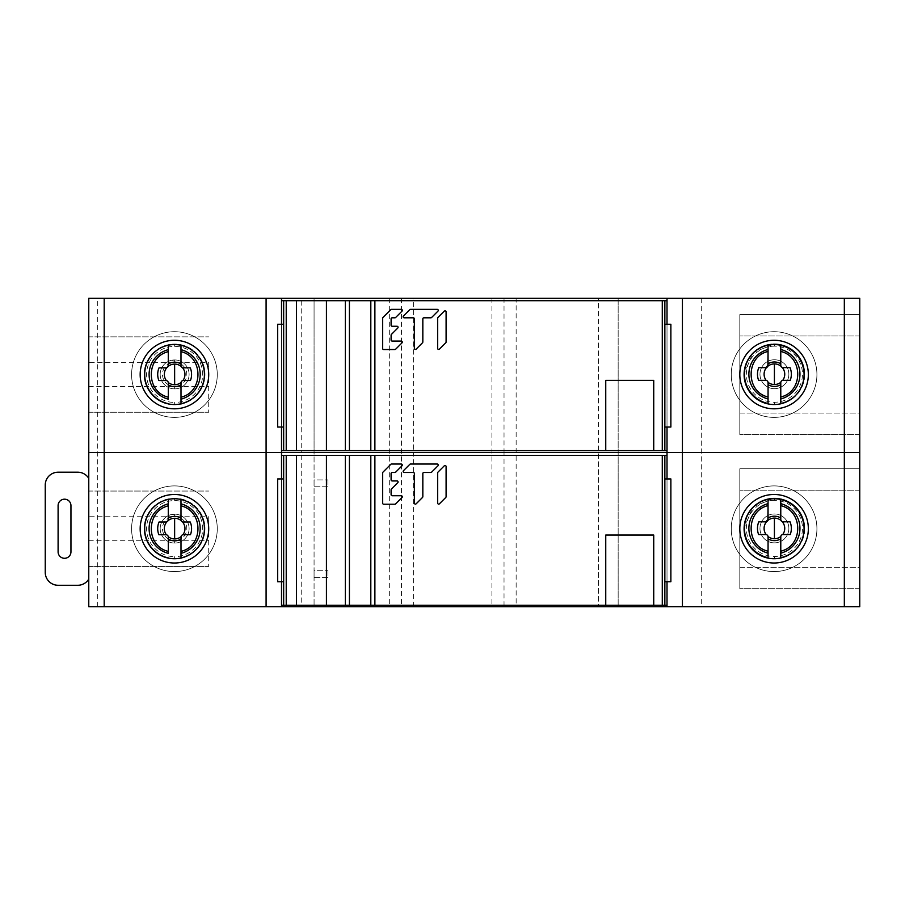 <?xml version="1.0" encoding="UTF-8"?>
<svg xmlns="http://www.w3.org/2000/svg" width="905" height="905" viewBox="0 0 905 905"><rect width="100%" height="100%" fill="white"/><g stroke="black" fill="none" stroke-linecap="round" stroke-linejoin="round"><path stroke-width="0.68" stroke-dasharray="4.53 3.39" d="M301.218 298.299L314.069 298.299L314.069 452.5L301.218 452.5L389.331 452.5L314.069 452.5L314.069 606.701L301.218 606.701L301.218 452.5L97.333 452.5L301.218 452.5L301.218 298.299L88.769 298.299L88.769 452.5L97.333 452.5L88.769 452.5L88.769 606.701L301.218 606.701M504.028 298.299L314.069 298.299L314.069 606.701L504.028 606.701L504.028 452.5L413.562 452.5L618.172 452.5L504.028 452.5L504.028 298.299L516.144 298.299L516.144 606.701L859.75 606.701L859.75 452.5L598.476 452.5L859.75 452.5L859.75 298.299L598.476 298.299L598.476 452.5L618.172 452.5L598.476 452.5L598.476 606.701L598.476 298.299L618.172 298.299L516.144 298.299M281.512 324.25L281.512 427.047M281.512 298.299L281.512 606.701M413.562 606.701L413.562 452.5L389.331 452.5L413.562 452.5L413.562 298.299M88.769 336.852L88.769 412.239L88.769 336.852L208.704 336.852L88.769 336.852M208.704 362.554L208.704 412.239L208.704 362.554L88.769 362.554M88.769 412.239L208.704 412.239L88.769 412.239M174.439 404.524A29.978 29.978 0 0 1 144.449 374.546A29.978 29.978 0 0 1 174.439 344.567A29.978 29.978 0 0 1 204.417 374.546A29.978 29.978 0 0 1 174.439 404.524M217.268 374.546A42.829 42.829 0 0 0 174.439 331.716A42.829 42.829 0 0 0 131.598 374.546A42.829 42.829 0 0 0 174.439 417.375A42.829 42.829 0 0 0 217.268 374.546A42.829 42.829 0 0 1 174.439 417.375A42.829 42.829 0 0 1 131.598 374.546A42.829 42.829 0 0 1 174.439 331.716A42.829 42.829 0 0 1 217.268 374.546M667.008 300.698L667.008 450.611L667.008 300.698L281.512 300.698L281.512 450.611L281.512 300.698M667.008 427.047L667.008 324.25L667.008 427.047M859.75 413.099L859.75 335.993L859.75 413.099L739.815 413.099L739.815 335.993L739.815 413.099L859.75 413.099M859.75 314.578L859.75 434.513L859.75 314.578L739.815 314.578L739.815 434.513L739.815 314.578L859.75 314.578M701.273 298.299L701.273 606.701M618.172 298.299L618.172 606.701L618.172 298.299M389.331 298.299L389.331 606.701M859.75 335.993L739.815 335.993L859.75 335.993M859.75 434.513L739.815 434.513L859.75 434.513M774.08 344.567A29.978 29.978 0 0 1 804.07 374.546A29.978 29.978 0 0 1 774.08 404.524A29.978 29.978 0 0 1 744.102 374.546A29.978 29.978 0 0 1 774.08 344.567M816.921 374.546A42.829 42.829 0 0 0 774.08 331.716A42.829 42.829 0 0 0 731.251 374.546A42.829 42.829 0 0 0 774.08 417.375A42.829 42.829 0 0 0 816.921 374.546A42.829 42.829 0 0 1 774.08 417.375A42.829 42.829 0 0 1 731.251 374.546A42.829 42.829 0 0 1 774.08 331.716A42.829 42.829 0 0 1 816.921 374.546M181.011 403.8L181.011 404.094A30.363 30.363 0 0 1 168.285 404.094L168.285 403.89M168.285 389.75L168.285 384.297M182.595 380.654L183.319 380.541A2.308 2.308 0 0 0 181 382.849L181 386.039M168.285 403.687L168.285 404.094A30.363 30.363 0 0 1 168.273 344.726L168.273 344.726A30.363 30.363 0 0 1 204.994 374.399A30.363 30.363 0 0 1 181.011 404.094L181.011 403.687M180.989 349.658L181 365.507L182.437 367.645L181.192 366.435L181 363.968L181 365.507A2.308 2.308 0 0 0 183.308 367.815L190.242 367.815M168.273 365.507L168.273 363.968L168.273 365.507A2.308 2.308 0 0 1 165.966 367.826L159.031 367.826M168.217 382.317L168.285 382.849A2.308 2.308 0 0 0 165.966 380.541L166.927 380.745M165.966 367.826L168.081 366.446L167.018 367.566M168.262 382.521L168.285 384.851M165.796 380.541L166.362 380.575M180.989 344.726L180.989 344.726A30.363 30.363 0 0 1 204.994 374.399A30.351 30.351 115.2 0 0 174.631 344.058A30.351 30.351 -119.2 0 0 144.28 374.421A30.351 30.351 -119.2 0 0 174.654 404.773A30.351 30.351 115.2 0 0 204.994 374.399A30.351 30.351 115.2 0 0 174.631 344.058A30.351 30.351 -119.2 0 0 144.28 374.421M174.642 388.867A14.457 14.457 0 0 1 160.185 374.41A14.457 14.457 0 0 1 174.631 359.952A14.457 14.457 0 0 1 189.1 374.41A14.457 14.457 0 0 1 174.642 388.867A14.457 14.457 119.2 0 0 189.1 374.41A14.457 14.457 119.2 0 0 174.631 359.952A14.457 14.457 -115.2 0 0 160.536 377.566A14.457 14.457 -115.2 0 0 174.642 388.867A14.457 14.457 119.2 0 0 189.1 374.41A14.457 14.457 119.2 0 0 174.631 359.952A14.457 14.457 -115.2 0 0 160.536 377.566A14.457 14.457 -115.2 0 0 174.642 388.867L174.642 386.548A12.138 12.138 119.2 0 0 186.781 374.41A12.138 12.138 119.2 0 0 174.642 362.272A12.138 12.138 -115.2 0 0 162.493 374.41A12.138 12.138 -115.2 0 0 174.642 386.548M768.062 389.535L768.062 384.093M780.789 403.766L780.789 403.902A30.363 30.363 0 0 1 769.601 404.184M782.508 380.417L783.085 380.349A2.308 2.308 0 0 0 780.777 382.657L780.777 385.824M780.766 344.534L780.766 345.314L780.766 344.534A30.363 30.363 0 0 1 804.771 374.206A30.351 30.351 115.2 0 0 774.409 343.866A30.351 30.351 -119.2 0 0 744.43 378.935A30.363 30.363 0 0 1 768.04 344.534L768.04 345.178L768.04 344.534A30.363 30.363 0 0 1 804.771 374.206A30.363 30.363 0 0 1 780.789 403.902L780.789 403.494M780.766 349.466L780.777 365.315L782.203 367.453L780.97 366.242L780.777 363.776L780.777 365.315A2.308 2.308 0 0 0 783.085 367.622L790.02 367.622M782.044 367.373L783.085 367.622M767.859 366.254L765.743 367.634A2.308 2.308 0 0 0 768.051 365.315L768.051 363.776L767.859 366.254L766.773 367.385M765.562 380.349L765.743 380.349A2.308 2.308 0 0 1 768.062 382.657L768.062 384.659M765.743 367.634L758.809 367.634M774.42 388.675A14.457 14.457 0 0 1 759.962 374.218A14.457 14.457 0 0 1 774.409 359.76A14.457 14.457 0 0 1 788.866 374.218A14.457 14.457 0 0 1 774.42 388.675A14.457 14.457 0 0 0 788.866 374.218A14.457 14.457 0 0 0 774.409 359.76A14.457 14.457 0 0 0 759.962 374.218A14.457 14.457 0 0 0 774.42 388.675M281.512 478.937L281.512 581.734M516.144 606.701L504.028 606.701M88.769 491.053L88.769 566.428L88.769 491.053L208.704 491.053L88.769 491.053M208.704 516.744L208.704 566.428L208.704 516.744L88.769 516.744M88.769 566.428L208.704 566.428L88.769 566.428M174.439 558.724A29.978 29.978 0 0 1 144.449 528.746A29.978 29.978 0 0 1 174.439 498.757A29.978 29.978 0 0 1 204.417 528.746A29.978 29.978 0 0 1 174.439 558.724M217.268 528.746A42.829 42.829 0 0 0 174.439 485.906A42.829 42.829 0 0 0 131.598 528.746A42.829 42.829 0 0 0 174.439 571.575A42.829 42.829 0 0 0 217.268 528.746A42.829 42.829 0 0 1 174.439 571.575A42.829 42.829 0 0 1 131.598 528.746A42.829 42.829 0 0 1 174.439 485.906A42.829 42.829 0 0 1 217.268 528.746M667.008 455.373L667.008 605.287L667.008 455.373L281.512 455.373L281.512 605.287L281.512 455.373M667.008 581.734L667.008 478.937L667.008 581.734M859.75 567.288L859.75 490.193L859.75 567.288L739.815 567.288L739.815 490.193L739.815 567.288L859.75 567.288M859.75 468.779L859.75 588.702L859.75 468.779L739.815 468.779L739.815 588.702L739.815 468.779L859.75 468.779M859.75 490.193L739.815 490.193L859.75 490.193M859.75 588.702L739.815 588.702L859.75 588.702M774.08 498.757A29.978 29.978 0 0 1 804.07 528.746A29.978 29.978 0 0 1 774.08 558.724A29.978 29.978 0 0 1 744.102 528.746A29.978 29.978 0 0 1 774.08 498.757M816.921 528.746A42.829 42.829 0 0 0 774.08 485.906A42.829 42.829 0 0 0 731.251 528.746A42.829 42.829 0 0 0 774.08 571.575A42.829 42.829 0 0 0 816.921 528.746A42.829 42.829 0 0 1 774.08 571.575A42.829 42.829 0 0 1 731.251 528.746A42.829 42.829 0 0 1 774.08 485.906A42.829 42.829 0 0 1 816.921 528.746M58.101 551.869L58.101 505.612A6.426 6.426 0 0 1 64.526 499.187A6.426 6.426 0 0 1 70.952 505.612L70.952 551.869A6.426 6.426 0 0 1 64.526 558.294A6.426 6.426 0 0 1 58.101 551.869M88.769 478.36A12.851 12.851 0 0 0 77.807 472.206L58.101 472.206A12.851 12.851 0 0 0 45.25 485.057L45.25 572.435A12.851 12.851 0 0 0 58.101 585.275L77.807 585.275A12.851 12.851 0 0 0 88.769 579.121L88.769 478.36L88.769 579.121M327.938 486.766L314.069 486.766L314.069 479.91L327.938 479.91L314.069 479.91L314.069 486.766L327.938 486.766L327.938 479.91M327.938 577.571L314.069 577.571L314.069 570.716L327.938 570.716L314.069 570.716L314.069 577.571L327.938 577.571L327.938 570.716M181.011 557.989L181.011 558.283A30.363 30.363 0 0 1 168.285 558.294L168.285 558.091M168.285 543.95L168.285 538.486M182.595 534.844L183.319 534.731A2.308 2.308 0 0 0 181 537.05L181 540.228M168.285 557.887L168.285 558.294A30.363 30.363 0 0 1 168.273 498.927L168.273 498.927A30.363 30.363 0 0 1 204.994 528.599A30.363 30.363 0 0 1 181.011 558.283L181.011 557.876M180.989 503.859L181 519.696L182.437 521.834L181.192 520.635L181 518.158L181 519.696A2.308 2.308 0 0 0 183.308 522.015L190.242 522.004M168.273 519.708L168.273 518.169L168.273 519.708A2.308 2.308 0 0 1 165.966 522.015L159.031 522.015M168.217 536.507L168.285 537.05A2.308 2.308 0 0 0 165.966 534.742L166.927 534.946M165.966 522.015L168.081 520.635L167.018 521.766M168.262 536.722L168.285 539.052M165.796 534.742L166.362 534.776M180.989 498.915L180.989 498.915A30.363 30.363 0 0 1 204.994 528.599A30.351 30.351 115.2 0 0 174.631 498.248A30.351 30.351 -119.2 0 0 144.28 528.611A30.351 30.351 -119.2 0 0 174.654 558.962A30.351 30.351 115.2 0 0 204.994 528.599A30.351 30.351 115.2 0 0 174.631 498.248A30.351 30.351 -119.2 0 0 144.28 528.611M174.642 543.057A14.457 14.457 0 0 1 160.185 528.611A14.457 14.457 0 0 1 174.631 514.153A14.457 14.457 0 0 1 189.1 528.599A14.457 14.457 0 0 1 174.642 543.057A14.457 14.457 119.2 0 0 189.1 528.599A14.457 14.457 119.2 0 0 174.631 514.153A14.457 14.457 -115.2 0 0 160.536 531.767A14.457 14.457 -115.2 0 0 174.642 543.057A14.457 14.457 119.2 0 0 189.1 528.599A14.457 14.457 119.2 0 0 174.631 514.153A14.457 14.457 -115.2 0 0 160.536 531.767A14.457 14.457 -115.2 0 0 174.642 543.057L174.642 540.749A12.138 12.138 119.2 0 0 186.781 528.599A12.138 12.138 119.2 0 0 174.642 516.461A12.138 12.138 -115.2 0 0 162.493 528.611A12.138 12.138 -115.2 0 0 174.642 540.749M768.062 543.735L768.062 538.294M780.789 557.966L780.789 558.091A30.363 30.363 0 0 1 769.601 558.385M782.508 534.617L783.085 534.538A2.308 2.308 0 0 0 780.777 536.857L780.777 540.025M780.766 498.723L780.766 499.515L780.766 498.723A30.363 30.363 0 0 1 804.771 528.407A30.351 30.351 115.2 0 0 774.409 498.055A30.351 30.351 -119.2 0 0 744.43 533.124A30.363 30.363 0 0 1 768.04 498.734L768.04 499.379L768.04 498.734A30.363 30.363 0 0 1 804.771 528.407A30.363 30.363 0 0 1 780.789 558.091L780.789 557.684M780.766 503.666L780.777 519.504L782.203 521.642L780.97 520.443L780.777 517.965L780.777 519.504A2.308 2.308 0 0 0 783.085 521.823L790.02 521.812M782.044 521.574L783.085 521.823M767.859 520.443L765.743 521.823A2.308 2.308 0 0 0 768.051 519.515L768.051 517.977L767.859 520.443L766.773 521.574M765.562 534.55L765.743 534.55A2.308 2.308 0 0 1 768.062 536.857L768.062 538.86M765.743 521.823L758.809 521.823M774.42 542.864A14.457 14.457 0 0 1 759.962 528.418A14.457 14.457 0 0 1 774.409 513.961A14.457 14.457 0 0 1 788.866 528.407A14.457 14.457 0 0 1 774.42 542.864A14.457 14.457 0 0 0 788.866 528.407A14.457 14.457 0 0 0 774.409 513.961A14.457 14.457 0 0 0 759.962 528.418A14.457 14.457 0 0 0 774.42 542.864M326.434 300.698L296.444 300.698L296.444 450.611L296.444 300.698L326.434 300.698L326.434 450.611L296.444 450.611L326.434 450.611L326.434 300.698M667.008 450.611L281.512 450.611M664.858 300.698L664.858 450.611M664.858 324.25L670.865 324.25L664.858 324.25L670.865 324.25L664.858 324.25L670.865 324.25L664.858 324.25L670.865 324.25L664.858 324.25L670.865 324.25L664.858 324.25L664.858 427.047L664.858 324.25L664.858 427.047L664.858 324.25L664.858 427.047L664.858 324.25L664.858 427.047L664.858 324.25L664.858 427.047L664.858 324.25L664.858 427.047L664.858 324.25L664.858 427.047L664.858 324.25L670.865 324.25L664.858 324.25L670.865 324.25L670.865 427.047L664.858 427.047M653.727 450.611L653.727 380.36L605.75 380.36L605.75 450.611M283.661 300.698L283.661 450.611M283.661 324.25L283.661 427.047L283.661 324.25L283.661 427.047L283.661 324.25L283.661 427.047L283.661 324.25L283.661 427.047L283.661 324.25L283.661 427.047L283.661 324.25L283.661 427.047L283.661 324.25L283.661 427.047L283.661 324.25L277.665 324.25L283.661 324.25L277.665 324.25L277.665 427.047L283.661 427.047L277.665 427.047L283.661 427.047L277.665 427.047L283.661 427.047L277.665 427.047L283.661 427.047L277.665 427.047L283.661 427.047L277.665 427.047L283.661 427.047L277.665 427.047L277.665 324.25L283.661 324.25L277.665 324.25L277.665 427.047L277.665 324.25L283.661 324.25L277.665 324.25L277.665 427.047L277.665 324.25L283.661 324.25L277.665 324.25L277.665 427.047L277.665 324.25L283.661 324.25L277.665 324.25L277.665 427.047L277.665 324.25L283.661 324.25L277.665 324.25L277.665 427.047L277.665 324.25L277.665 427.047L283.661 427.047M670.865 324.25L670.865 427.047L670.865 324.25M446.097 311.897L446.097 342.011A1.052 1.052 0 0 1 445.792 342.757L439.445 349.104A1.052 1.052 0 0 1 437.635 348.357L437.635 318.243A1.052 1.052 0 0 1 437.941 317.497L444.287 311.15A1.052 1.052 0 0 1 446.097 311.897M414.366 348.357A1.052 1.052 0 0 0 416.176 349.104L422.522 342.757A1.052 1.052 0 0 0 422.827 342.011L422.827 318.854A1.052 1.052 0 0 1 423.891 317.802L430.848 317.802A1.052 1.052 0 0 0 431.606 317.497L437.941 311.15A1.052 1.052 0 0 0 437.194 309.34L410.576 309.34A1.052 1.052 0 0 0 409.829 309.646L403.483 315.992A1.052 1.052 0 0 0 404.23 317.802L413.314 317.802A1.052 1.052 0 0 1 414.366 318.854L414.366 348.357M392.159 341.072A1.052 1.052 0 0 1 391.107 340.009L391.107 335.155A1.052 1.052 0 0 1 391.413 334.409L397.759 328.062A1.052 1.052 0 0 0 397.012 326.264L392.159 326.264A1.052 1.052 0 0 1 391.107 325.2L391.107 318.854A1.052 1.052 0 0 1 392.159 317.802L394.897 317.802A1.052 1.052 0 0 0 395.643 317.497L401.99 311.15A1.052 1.052 0 0 0 401.243 309.34L391.537 309.34A1.052 1.052 0 0 0 390.79 309.646L382.951 317.497A1.052 1.052 0 0 0 382.645 318.243L382.645 348.47A1.052 1.052 0 0 0 383.697 349.534L394.897 349.534A1.052 1.052 0 0 0 395.643 349.217L401.99 342.871A1.052 1.052 0 0 0 401.243 341.072L392.159 341.072M326.434 455.373L296.444 455.373L296.444 605.287L296.444 455.373L326.434 455.373L326.434 605.287L296.444 605.287L326.434 605.287L326.434 455.373M667.008 605.287L281.512 605.287M664.858 455.373L664.858 605.287M664.858 478.937L670.865 478.937L664.858 478.937L670.865 478.937L664.858 478.937L670.865 478.937L664.858 478.937L670.865 478.937L664.858 478.937L670.865 478.937L664.858 478.937L664.858 581.734L664.858 478.937L664.858 581.734L664.858 478.937L664.858 581.734L664.858 478.937L664.858 581.734L664.858 478.937L664.858 581.734L664.858 478.937L664.858 581.734L664.858 478.937L664.858 581.734L664.858 478.937L670.865 478.937L664.858 478.937L670.865 478.937L670.865 581.734L664.858 581.734M653.727 605.287L653.727 535.047L605.75 535.047L605.75 605.287M283.661 455.373L283.661 605.287M283.661 478.937L283.661 581.734L283.661 478.937L283.661 581.734L283.661 478.937L283.661 581.734L283.661 478.937L283.661 581.734L283.661 478.937L283.661 581.734L283.661 478.937L283.661 581.734L283.661 478.937L283.661 581.734L283.661 478.937L277.665 478.937L283.661 478.937L277.665 478.937L277.665 581.734L283.661 581.734L277.665 581.734L283.661 581.734L277.665 581.734L283.661 581.734L277.665 581.734L283.661 581.734L277.665 581.734L283.661 581.734L277.665 581.734L283.661 581.734L277.665 581.734L277.665 478.937L283.661 478.937L277.665 478.937L277.665 581.734L277.665 478.937L283.661 478.937L277.665 478.937L277.665 581.734L277.665 478.937L283.661 478.937L277.665 478.937L277.665 581.734L277.665 478.937L283.661 478.937L277.665 478.937L277.665 581.734L277.665 478.937L283.661 478.937L277.665 478.937L277.665 581.734L277.665 478.937L277.665 581.734L283.661 581.734M670.865 478.937L670.865 581.734L670.865 478.937M446.097 466.573L446.097 496.698A1.052 1.052 0 0 1 445.792 497.445L439.445 503.791A1.052 1.052 0 0 1 437.635 503.044L437.635 472.919A1.052 1.052 0 0 1 437.941 472.172L444.287 465.826A1.052 1.052 0 0 1 446.097 466.573M414.366 503.044A1.052 1.052 0 0 0 416.176 503.791L422.522 497.445A1.052 1.052 0 0 0 422.827 496.698L422.827 473.541A1.052 1.052 0 0 1 423.891 472.489L430.848 472.489A1.052 1.052 0 0 0 431.606 472.172L437.941 465.826A1.052 1.052 0 0 0 437.194 464.027L410.576 464.027A1.052 1.052 0 0 0 409.829 464.333L403.483 470.679A1.052 1.052 0 0 0 404.23 472.489L413.314 472.489A1.052 1.052 0 0 1 414.366 473.541L414.366 503.044M392.159 495.748A1.052 1.052 0 0 1 391.107 494.696L391.107 489.843A1.052 1.052 0 0 1 391.413 489.096L397.759 482.75A1.052 1.052 0 0 0 397.012 480.94L392.159 480.94A1.052 1.052 0 0 1 391.107 479.888L391.107 473.541A1.052 1.052 0 0 1 392.159 472.489L394.897 472.489A1.052 1.052 0 0 0 395.643 472.172L401.99 465.826A1.052 1.052 0 0 0 401.243 464.027L391.537 464.027A1.052 1.052 0 0 0 390.79 464.333L382.951 472.172A1.052 1.052 0 0 0 382.645 472.919L382.645 503.157A1.052 1.052 0 0 0 383.697 504.209L394.897 504.209A1.052 1.052 0 0 0 395.643 503.904L401.99 497.558A1.052 1.052 0 0 0 401.243 495.748L392.159 495.748M97.333 606.701L97.333 298.299M88.769 386.537L208.704 386.537M491.913 298.299L491.913 606.701M401.447 298.299L401.447 606.701M168.273 345.133A29.956 29.956 0 0 0 160.558 347.973M204.994 374.399A30.363 30.363 0 0 1 181.011 404.094M174.631 346.366L174.631 344.058C156.418 345.789 146.293 355.756 144.291 373.946C145.863 392.634 155.988 402.906 174.654 404.773L174.654 402.454A28.044 28.044 115.2 0 0 202.686 374.399A28.044 28.044 115.2 0 0 174.631 346.366A28.044 28.044 -119.2 0 0 146.599 374.421A28.044 28.044 -119.2 0 0 174.642 402.454M174.631 362.272L174.631 359.952L168.477 361.333M193.421 397.748A29.956 29.956 0 0 0 180.989 345.133M768.04 344.941A29.956 29.956 0 0 0 754.227 352.079M769.159 404.116A30.351 30.351 -119.2 0 0 774.42 404.58A30.351 30.351 115.2 0 0 804.771 374.206A30.351 30.351 115.2 0 0 774.409 343.866A30.351 30.351 -119.2 0 0 744.057 374.229M804.771 374.206A30.363 30.363 0 0 1 780.789 403.902M774.409 346.174A28.044 28.044 -119.2 0 0 746.365 374.229A28.044 28.044 -119.2 0 0 774.42 402.261A28.044 28.044 115.2 0 0 802.464 374.206A28.044 28.044 115.2 0 0 774.409 346.174L774.409 343.866L753.107 352.588L744.057 373.754L744.453 379.127M774.42 402.261L774.42 404.58L769.374 404.15M796.468 394.501A29.956 29.956 0 0 0 780.766 344.941M88.769 540.738L208.704 540.738M168.273 499.334A29.956 29.956 0 0 0 160.558 502.162M204.994 528.599A30.363 30.363 0 0 1 181.011 558.283M174.631 500.567L174.631 498.248C156.418 499.99 146.293 509.956 144.291 528.135C145.863 546.824 155.988 557.107 174.654 558.962L174.654 556.654A28.044 28.044 115.2 0 0 202.686 528.599A28.044 28.044 115.2 0 0 174.631 500.567A28.044 28.044 -119.2 0 0 146.599 528.611A28.044 28.044 -119.2 0 0 174.642 556.654M174.631 516.461L174.631 514.153L168.477 515.533M193.421 551.948A29.956 29.956 0 0 0 180.989 499.334M768.04 499.141A29.956 29.956 0 0 0 754.227 506.28M769.159 558.317A30.351 30.351 -119.2 0 0 774.42 558.77A30.351 30.351 115.2 0 0 804.771 528.407A30.351 30.351 115.2 0 0 774.409 498.055A30.351 30.351 -119.2 0 0 744.057 528.418M804.771 528.407A30.363 30.363 0 0 1 780.789 558.091M774.409 500.363A28.044 28.044 -119.2 0 0 746.365 528.418A28.044 28.044 -119.2 0 0 774.42 556.462A28.044 28.044 115.2 0 0 802.464 528.407A28.044 28.044 115.2 0 0 774.409 500.363L774.409 498.055L753.107 506.789L744.057 527.943L744.453 533.328M774.42 556.462L774.42 558.77L769.374 558.351M796.468 548.69A29.956 29.956 0 0 0 780.766 499.13M745.098 382.114L749.102 390.983M757.168 399.196L766.286 403.472M745.098 536.303L749.102 545.172M757.168 553.396L766.286 557.661"/><path stroke-width="1.36" d="M281.512 605.287L667.008 605.287L667.008 606.701L859.75 606.701L859.75 452.5L844.331 452.5L859.75 452.5L859.75 298.299L88.769 298.299L88.769 452.5L281.512 452.5L88.769 452.5L88.769 606.701L281.512 606.701L281.512 581.734M281.512 298.299L281.512 324.25M281.512 427.047L281.512 478.937M667.008 455.373L667.008 478.937L667.008 452.5L281.512 452.5L844.331 452.5L667.008 452.5L667.008 427.047L667.008 455.373L281.512 455.373M208.704 374.546A34.266 34.266 0 0 0 174.439 340.28A34.266 34.266 0 0 0 140.173 374.546A34.266 34.266 0 0 0 174.439 408.811A34.266 34.266 0 0 0 208.704 374.546M204.417 374.546A29.978 29.978 0 0 0 174.439 344.567A29.978 29.978 0 0 0 144.449 374.546A29.978 29.978 0 0 0 174.439 404.524A29.978 29.978 0 0 0 204.417 374.546M667.008 300.698L667.008 324.25L667.008 298.299L667.008 300.698L281.512 300.698M739.815 374.546A34.266 34.266 0 0 0 774.08 408.811A34.266 34.266 0 0 0 808.346 374.546A34.266 34.266 0 0 0 774.08 340.28A34.266 34.266 0 0 0 739.815 374.546M744.102 374.546A29.978 29.978 0 0 0 774.08 404.524A29.978 29.978 0 0 0 804.07 374.546A29.978 29.978 0 0 0 774.08 344.567A29.978 29.978 0 0 0 744.102 374.546M181.023 382.521A10.317 10.317 -45 0 1 174.642 384.727A10.317 10.317 44.8 0 1 168.262 382.521L168.285 384.851A12.229 12.229 -135.2 0 0 174.642 386.639A12.229 12.229 135 0 0 181 384.851L181.192 381.921M168.285 398.969L168.285 389.75M181 386.039L181.011 403.8M181.011 404.094L181 382.849A2.308 2.308 0 0 1 183.319 380.541L190.435 380.53A16.946 16.946 135 0 0 190.242 367.815L183.308 367.815A2.308 2.308 0 0 1 181 365.507L181 363.968A12.229 12.229 135 0 0 174.631 362.181A12.229 12.229 -135.2 0 0 168.273 363.968L168.081 366.446A10.317 10.317 44.8 0 1 174.631 364.093A10.317 10.317 -45 0 1 181.192 366.435L181.362 366.74M182.437 367.645L181.192 366.435L182.437 367.645A10.317 10.317 -45 0 1 182.923 380.564L190.435 380.53M181 365.507L180.989 345.133M168.273 345.201L168.273 365.507A2.308 2.308 0 0 1 165.966 367.826L159.031 367.826A16.946 16.946 -135.2 0 0 158.85 380.541L166.362 380.575A10.317 10.317 44.8 0 1 166.848 367.645L168.081 366.446L166.848 367.645M168.273 345.133L168.273 349.669A25.555 25.555 0 0 0 168.285 399.162L168.285 382.849A2.308 2.308 0 0 0 165.966 380.541L158.85 380.541M168.285 397.182C145.615 392.035 145.694 357.011 168.273 351.649L168.273 365.507M168.273 349.669L168.273 351.649M180.989 351.638C203.659 356.921 203.557 392.103 181.011 397.182M180.989 345.291L180.989 349.658A25.555 25.555 0 0 1 181.011 399.162M768.028 382.329L768.062 384.659A12.229 12.229 -135.2 0 0 774.42 386.446A12.229 12.229 135 0 0 780.777 384.659L780.8 382.329A10.317 10.317 -45 0 1 774.42 384.535L774.409 363.901A10.317 10.317 -45 0 1 780.97 366.242L781.128 366.548M769.601 404.184A30.363 30.363 0 0 1 768.062 403.902L768.062 398.969L768.062 403.902A30.363 30.363 0 0 1 744.419 378.912A30.351 30.351 -119.2 0 0 769.159 404.116M768.062 398.777L768.062 389.535M780.777 385.824L780.789 403.766M780.789 403.902L780.777 382.657A2.308 2.308 0 0 1 783.085 380.349L790.212 380.338A16.946 16.946 135 0 0 790.02 367.622L783.085 367.622A2.308 2.308 0 0 1 780.777 365.315L780.777 363.776A12.229 12.229 135 0 0 774.409 361.989A12.229 12.229 -135.2 0 0 768.051 363.776L767.859 366.254A10.317 10.317 44.8 0 1 774.409 363.901M780.97 366.242L782.203 367.453A10.317 10.317 -45 0 1 782.701 380.383L790.212 380.338M758.628 380.349L765.743 380.349A2.308 2.308 0 0 1 768.062 382.657L768.062 396.99C745.449 391.989 745.55 356.4 768.051 351.457L767.859 366.254L768.051 365.315L765.743 367.634L758.809 367.634A16.946 16.946 -135.2 0 0 758.628 380.349L766.139 380.383A10.317 10.317 44.8 0 1 766.614 367.453L765.743 367.634A2.308 2.308 0 0 0 768.051 365.315L768.04 345.178M768.062 396.99L768.062 398.969A25.555 25.555 0 0 1 768.051 349.477L768.051 351.457M768.04 344.941L768.051 349.477M780.777 365.315L780.766 344.941M780.766 351.445C803.504 356.751 803.267 391.888 780.777 396.99M780.766 345.314L780.766 349.466A25.555 25.555 0 0 1 780.789 398.958M783.085 367.622L782.203 367.453L783.085 367.622M667.008 605.287L667.008 581.734L667.008 606.701L281.512 606.701M208.704 528.746A34.266 34.266 0 0 0 174.439 494.481A34.266 34.266 0 0 0 140.173 528.746A34.266 34.266 0 0 0 174.439 563.012A34.266 34.266 0 0 0 208.704 528.746M204.417 528.746A29.978 29.978 0 0 0 174.439 498.757A29.978 29.978 0 0 0 144.449 528.746A29.978 29.978 0 0 0 174.439 558.724A29.978 29.978 0 0 0 204.417 528.746M739.815 528.746A34.266 34.266 0 0 0 774.08 563.012A34.266 34.266 0 0 0 808.346 528.746A34.266 34.266 0 0 0 774.08 494.481A34.266 34.266 0 0 0 739.815 528.746M744.102 528.746A29.978 29.978 0 0 0 774.08 558.724A29.978 29.978 0 0 0 804.07 528.746A29.978 29.978 0 0 0 774.08 498.757A29.978 29.978 0 0 0 744.102 528.746M58.101 551.869L58.101 505.612A6.426 6.426 0 0 1 64.526 499.187A6.426 6.426 0 0 1 70.952 505.612L70.952 551.869A6.426 6.426 0 0 1 64.526 558.294A6.426 6.426 0 0 1 58.101 551.869M88.769 579.121A12.851 12.851 0 0 1 77.807 585.275L58.101 585.275A12.851 12.851 0 0 1 45.25 572.435L45.25 485.057A12.851 12.851 0 0 1 58.101 472.206L77.807 472.206A12.851 12.851 0 0 1 88.769 478.36M181.023 536.71A10.317 10.317 -45 0 1 174.642 538.928A10.317 10.317 44.8 0 1 168.262 536.722L168.285 539.052A12.229 12.229 -135.2 0 0 174.642 540.839A12.229 12.229 135 0 0 181 539.052L181.192 536.122M168.285 553.17L168.285 543.95M181 540.228L181.011 557.989M181.011 558.283L181 537.05A2.308 2.308 0 0 1 183.319 534.731L190.435 534.731A16.946 16.946 135 0 0 190.242 522.004L183.308 522.015A2.308 2.308 0 0 1 181 519.696L181 518.158A12.229 12.229 135 0 0 174.631 516.382A12.229 12.229 -135.2 0 0 168.273 518.169L168.081 520.635A10.317 10.317 44.8 0 1 174.631 518.282A10.317 10.317 -45 0 1 181.192 520.635L181.362 520.941M182.437 521.834L181.192 520.635L182.437 521.834A10.317 10.317 -45 0 1 182.923 534.765L190.435 534.731M181 519.696L180.989 499.334M168.273 499.402L168.273 519.708A2.308 2.308 0 0 1 165.966 522.015L159.031 522.015A16.946 16.946 -135.2 0 0 158.85 534.742L166.362 534.776A10.317 10.317 44.8 0 1 166.848 521.846L168.081 520.635L166.848 521.846M168.273 499.334L168.273 503.859A25.555 25.555 0 0 0 168.285 553.351L168.285 537.05A2.308 2.308 0 0 0 165.966 534.742L158.85 534.742M168.285 551.383C145.615 546.224 145.694 511.201 168.273 505.838L168.273 519.708M168.273 503.859L168.273 505.838M180.989 505.838C203.659 511.11 203.557 546.292 181.011 551.371M180.989 499.481L180.989 503.859A25.555 25.555 0 0 1 181.011 553.351M768.028 536.529L768.062 538.86A12.229 12.229 -135.2 0 0 774.42 540.636A12.229 12.229 135 0 0 780.777 538.86L780.8 536.518A10.317 10.317 -45 0 1 774.42 538.735L774.409 518.09A10.317 10.317 -45 0 1 780.97 520.443L781.128 520.737M769.601 558.385A30.363 30.363 0 0 1 768.062 558.102L768.062 553.159L768.062 558.102A30.363 30.363 0 0 1 744.419 533.113A30.351 30.351 -119.2 0 0 769.159 558.317M768.062 552.978L768.062 543.735M780.777 540.025L780.789 557.966M780.789 558.091L780.777 536.857A2.308 2.308 0 0 1 783.085 534.538L790.212 534.538A16.946 16.946 135 0 0 790.02 521.812L783.085 521.823A2.308 2.308 0 0 1 780.777 519.504L780.777 517.965A12.229 12.229 135 0 0 774.409 516.189A12.229 12.229 -135.2 0 0 768.051 517.977L767.859 520.443A10.317 10.317 44.8 0 1 774.409 518.09M780.97 520.443L782.203 521.642A10.317 10.317 -45 0 1 782.701 534.572L790.212 534.538M758.628 534.55L765.743 534.55A2.308 2.308 0 0 1 768.062 536.857L768.062 551.19C745.449 546.179 745.55 510.601 768.051 505.646L767.859 520.443L768.051 519.515L765.743 521.823L758.809 521.823A16.946 16.946 -135.2 0 0 758.628 534.55L766.139 534.584A10.317 10.317 44.8 0 1 766.614 521.653L765.743 521.823A2.308 2.308 0 0 0 768.051 519.515L768.04 499.379M768.062 551.19L768.062 553.159A25.555 25.555 0 0 1 768.051 503.666L768.051 505.646M768.04 499.141L768.051 503.666M780.777 519.504L780.766 499.13M780.766 505.646C803.504 510.952 803.267 546.077 780.777 551.179M780.766 499.515L780.766 503.666A25.555 25.555 0 0 1 780.789 553.159M783.085 521.823L782.203 521.642L783.085 521.823M281.512 450.611L667.008 450.611M664.858 300.698L664.858 450.611M653.727 450.611L653.727 380.36L605.75 380.36L605.75 450.611M326.434 450.611L326.434 300.698L326.434 450.611M296.444 450.611L296.444 300.698L296.444 450.611M283.661 450.611L283.661 300.698M283.661 324.25L277.665 324.25L277.665 427.047L283.661 427.047M664.858 427.047L670.865 427.047L670.865 324.25L664.858 324.25M446.097 342.011L446.097 311.897A1.052 1.052 0 0 0 444.287 311.15L437.941 317.497A1.052 1.052 0 0 0 437.635 318.243L437.635 348.357A1.052 1.052 0 0 0 439.445 349.104L445.792 342.757A1.052 1.052 0 0 0 446.097 342.011M416.176 349.104A1.052 1.052 0 0 1 414.366 348.357L414.366 318.854A1.052 1.052 0 0 0 413.314 317.802L404.23 317.802A1.052 1.052 0 0 1 403.483 315.992L409.829 309.646A1.052 1.052 0 0 1 410.576 309.34L437.194 309.34A1.052 1.052 0 0 1 437.941 311.15L431.606 317.497A1.052 1.052 0 0 1 430.848 317.802L423.891 317.802A1.052 1.052 0 0 0 422.827 318.854L422.827 342.011A1.052 1.052 0 0 1 422.522 342.757L416.176 349.104M391.107 340.009A1.052 1.052 0 0 0 392.159 341.072L401.243 341.072A1.052 1.052 0 0 1 401.99 342.871L395.643 349.217A1.052 1.052 0 0 1 394.897 349.534L383.697 349.534A1.052 1.052 0 0 1 382.645 348.47L382.645 318.243A1.052 1.052 0 0 1 382.951 317.497L390.79 309.646A1.052 1.052 0 0 1 391.537 309.34L401.243 309.34A1.052 1.052 0 0 1 401.99 311.15L395.643 317.497A1.052 1.052 0 0 1 394.897 317.802L392.159 317.802A1.052 1.052 0 0 0 391.107 318.854L391.107 325.2A1.052 1.052 0 0 0 392.159 326.264L397.012 326.264A1.052 1.052 0 0 1 397.759 328.062L391.413 334.409A1.052 1.052 0 0 0 391.107 335.155L391.107 340.009M664.858 455.373L664.858 605.287M653.727 605.287L653.727 535.047L605.75 535.047L605.75 605.287M326.434 605.287L326.434 455.373L326.434 605.287M296.444 605.287L296.444 455.373L296.444 605.287M283.661 605.287L283.661 455.373M283.661 478.937L277.665 478.937L277.665 581.734L283.661 581.734M664.858 581.734L670.865 581.734L670.865 478.937L664.858 478.937M446.097 496.698L446.097 466.573A1.052 1.052 0 0 0 444.287 465.826L437.941 472.172A1.052 1.052 0 0 0 437.635 472.919L437.635 503.044A1.052 1.052 0 0 0 439.445 503.791L445.792 497.445A1.052 1.052 0 0 0 446.097 496.698M416.176 503.791A1.052 1.052 0 0 1 414.366 503.044L414.366 473.541A1.052 1.052 0 0 0 413.314 472.489L404.23 472.489A1.052 1.052 0 0 1 403.483 470.679L409.829 464.333A1.052 1.052 0 0 1 410.576 464.027L437.194 464.027A1.052 1.052 0 0 1 437.941 465.826L431.606 472.172A1.052 1.052 0 0 1 430.848 472.489L423.891 472.489A1.052 1.052 0 0 0 422.827 473.541L422.827 496.698A1.052 1.052 0 0 1 422.522 497.445L416.176 503.791M391.107 494.696A1.052 1.052 0 0 0 392.159 495.748L401.243 495.748A1.052 1.052 0 0 1 401.99 497.558L395.643 503.904A1.052 1.052 0 0 1 394.897 504.209L383.697 504.209A1.052 1.052 0 0 1 382.645 503.157L382.645 472.919A1.052 1.052 0 0 1 382.951 472.172L390.79 464.333A1.052 1.052 0 0 1 391.537 464.027L401.243 464.027A1.052 1.052 0 0 1 401.99 465.826L395.643 472.172A1.052 1.052 0 0 1 394.897 472.489L392.159 472.489A1.052 1.052 0 0 0 391.107 473.541L391.107 479.888A1.052 1.052 0 0 0 392.159 480.94L397.012 480.94A1.052 1.052 0 0 1 397.759 482.75L391.413 489.096A1.052 1.052 0 0 0 391.107 489.843L391.107 494.696M266.093 606.701L266.093 298.299M104.188 298.299L104.188 606.701M682.427 298.299L682.427 606.701M844.331 606.701L844.331 298.299M174.642 384.727L174.631 364.093M160.558 347.973A29.956 29.956 0 0 0 168.285 403.687M181.011 403.687A29.956 29.956 0 0 0 193.421 397.748M774.42 384.535A10.317 10.317 44.8 0 1 768.04 382.329M754.227 352.079A29.956 29.956 0 0 0 768.062 403.494M780.789 403.494A29.956 29.956 0 0 0 796.468 394.501M174.642 538.928L174.631 518.282M160.558 502.162A29.956 29.956 0 0 0 168.285 557.887M181.011 557.876A29.956 29.956 0 0 0 193.421 551.948M774.42 538.735A10.317 10.317 44.8 0 1 768.04 536.529M754.227 506.28A29.956 29.956 0 0 0 768.062 557.695M780.789 557.684A29.956 29.956 0 0 0 796.468 548.69M662.29 450.611L662.29 300.698M374.885 300.698L374.885 450.611M370.812 450.611L370.812 300.698M349.421 300.698L349.421 450.611M345.337 450.611L345.337 300.698M286.229 300.698L286.229 450.611M662.29 605.287L662.29 455.373M374.885 455.373L374.885 605.287M370.812 605.287L370.812 455.373M349.421 455.373L349.421 605.287M345.337 605.287L345.337 455.373M286.229 455.373L286.229 605.287M744.453 379.127L745.098 382.114M749.102 390.983L757.168 399.196M766.286 403.472L769.374 404.15M744.453 533.328L745.098 536.303M749.102 545.172L757.168 553.396M766.286 557.661L769.374 558.351"/></g></svg>
